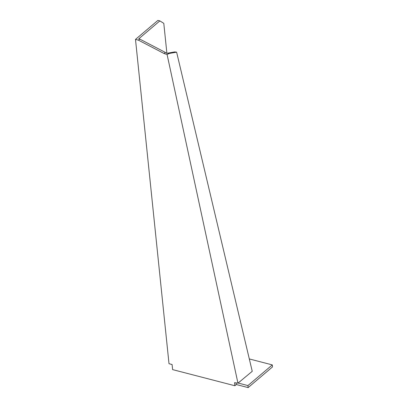 <?xml version="1.0" encoding="UTF-8"?>
<svg xmlns="http://www.w3.org/2000/svg" width="408" height="408" viewBox="0 0 408 408"><rect width="100%" height="100%" fill="white"/><g stroke="black" fill="none" stroke-linecap="round" stroke-linejoin="round"><path stroke-width="0.61" d="M159.849 20.905L157.896 20.4L135.492 39.408L138.475 40.183L139.766 39.086L138.735 38.821L159.849 20.905L163.792 23.338L166.872 53.137M135.492 39.408L169.004 363.712L172.089 364.507L172.62 369.612L234.875 385.744L236.298 384.535L248.135 387.6L272.508 366.92L272.299 364.9L249.308 358.943M171.732 364.415L172.12 364.813M138.475 40.183L164.031 53.494L165.322 52.397L139.766 39.086M234.875 385.744L234.559 382.658L237.951 383.173L167.091 54.519L164.031 53.494M167.453 53.249L169.192 53.479L176.623 52.168L252.241 371.311L237.951 383.173M169.192 53.479L167.091 54.519M239.965 381.72L239.705 381.684M176.623 52.168L174.706 51.913L167.295 53.224M167.28 53.224L166.464 53.168L165.322 52.397M238.109 383.035L247.926 385.58L272.299 364.9M247.926 385.58L248.135 387.6M236.298 384.535L236.135 382.928"/></g></svg>

